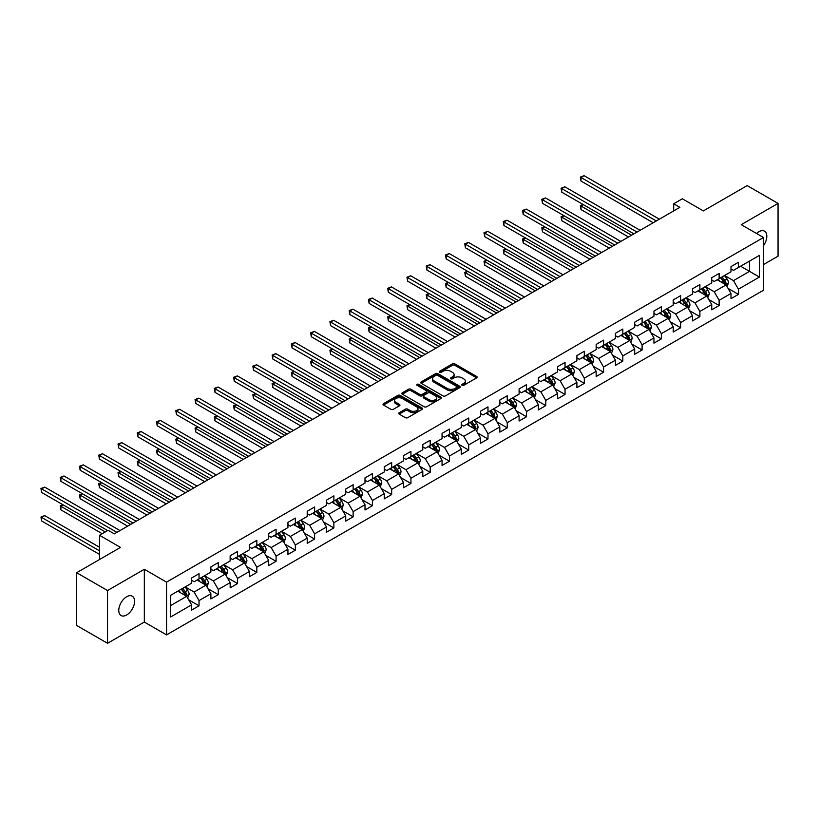<?xml version="1.0" encoding="UTF-8"?>
<svg xmlns="http://www.w3.org/2000/svg" width="819" height="819" viewBox="0 0 819 819"><rect width="100%" height="100%" fill="white"/><g stroke="black" fill="none" stroke-linecap="round" stroke-linejoin="round"><path stroke-width="1.23" d="M462.09 385.309A1.198 0.696 0 0 0 463.789 385.309L476.668 377.866A1.71 0.993 0 0 0 477.17 377.17A1.71 0.993 0 0 0 476.668 376.474L454.852 363.871A1.71 0.993 0 0 0 452.426 363.871L439.547 371.314A1.198 0.696 0 0 0 441.246 372.287L442.905 371.324A5.487 3.163 0 0 1 450.665 371.324L452.487 372.379A5.487 3.163 0 0 1 454.095 374.621A5.487 3.163 0 0 1 452.487 376.853L450.819 377.815A1.198 0.696 0 0 0 452.518 378.798L454.176 377.835A5.487 3.163 0 0 1 461.936 377.835L463.759 378.89A5.487 3.163 0 0 1 465.366 381.122A5.487 3.163 0 0 1 463.759 383.364L462.09 384.326A1.198 0.696 0 0 0 462.09 385.309L462.09 384.326M126.669 614.987A11.179 6.45 120 0 0 133.978 605.139A11.179 6.45 120 0 0 132.258 596.191A11.179 6.45 120 0 0 126.669 596.744A11.179 6.45 120 0 0 119.369 606.592A11.179 6.45 120 0 0 121.089 615.54A11.179 6.45 120 0 0 126.669 614.987M763.482 245.659A11.179 6.45 120 0 0 764.496 231.163A11.179 6.45 120 0 0 758.906 231.716A11.179 6.45 120 0 0 756.551 233.497M399.211 412.725A1.71 0.993 0 0 0 398.71 413.421A1.71 0.993 0 0 0 399.211 414.117L405.333 417.649A1.71 0.993 0 0 0 407.76 417.649L422.061 409.398A1.71 0.993 0 0 0 422.563 408.691A1.71 0.993 0 0 0 422.061 407.995L400.245 395.403A1.71 0.993 0 0 0 397.819 395.403L383.517 403.654A1.71 0.993 0 0 0 383.016 404.361A1.71 0.993 0 0 0 383.517 405.057L390.909 409.326A1.71 0.993 0 0 0 393.335 409.326L399.457 405.794A1.71 0.993 0 0 0 399.959 405.088A1.71 0.993 0 0 0 399.457 404.391L395.792 402.272A4.586 2.652 0 0 1 394.451 400.399A4.586 2.652 0 0 1 397.276 397.962A4.586 2.652 0 0 1 402.272 398.536L416.636 406.828A4.586 2.652 0 0 1 417.977 408.691A4.586 2.652 0 0 1 415.151 411.138A4.586 2.652 0 0 1 410.155 410.565L407.76 409.183A1.71 0.993 0 0 0 405.333 409.183L399.211 412.725L399.211 414.117M763.482 264.588L778.05 256.173L778.05 203.419L747.184 185.596L703.347 210.903L682.35 198.782L673.709 203.777L679.883 207.34L114.322 533.855L108.149 530.292L99.508 535.288L99.508 559.52M107.535 590.54L107.535 643.294L144.328 622.051L144.328 569.287L107.535 590.54L76.658 572.716L120.495 547.409L99.508 535.288M144.328 569.287L166.554 582.125L763.482 237.5L763.482 290.254L166.554 634.879L166.554 582.125M778.05 203.419L741.256 224.662L763.482 237.5M443.028 395.894A1.71 0.993 0 0 0 445.454 395.894L459.756 387.633A1.71 0.993 0 0 0 460.258 386.937A1.71 0.993 0 0 0 459.756 386.23L437.94 373.638A1.71 0.993 0 0 0 435.513 373.638L421.212 381.889A1.71 0.993 0 0 0 420.71 382.596A1.71 0.993 0 0 0 421.212 383.292L443.028 395.894M417.506 385.565A1.198 0.696 0 0 1 418.724 385.739L418.724 384.306L440.909 397.113A1.71 0.993 0 0 1 441.41 397.819A1.71 0.993 0 0 1 440.909 398.515L426.607 406.767A1.71 0.993 0 0 1 424.181 406.767L402.364 394.174L408.486 390.663L408.486 389.24L402.364 392.772A1.71 0.993 0 0 0 401.863 393.478A1.71 0.993 0 0 0 402.364 394.174L402.364 392.772M408.486 390.663A1.71 0.993 0 0 1 410.913 390.663L410.913 389.24A1.71 0.993 0 0 0 408.486 389.24M410.913 389.24L419.758 394.348A1.71 0.993 0 0 0 422.184 394.348L426.238 392.004A1.71 0.993 0 0 0 426.74 391.308A1.71 0.993 0 0 0 426.238 390.602L417.035 385.288A1.198 0.696 0 0 1 418.724 384.306M107.535 643.294L76.658 625.47L76.658 572.716M188.728 599.846L199.037 605.794L199.037 600.593L210.892 593.744L210.892 598.945L218.294 594.676L218.294 589.465L230.149 582.626L230.149 587.827L237.561 583.548L237.561 578.347L249.416 571.498L249.416 576.709L256.828 572.43L256.828 567.229L268.683 560.38L268.683 565.581L276.085 561.312L276.085 556.101L287.94 549.262L287.94 554.463L295.352 550.184L295.352 544.983L307.207 538.134L307.207 543.345L314.619 539.066L314.619 533.855L326.474 527.016L326.474 532.217L333.876 527.938L333.876 522.737L345.731 515.898L345.731 521.099L353.143 516.82L353.143 511.619L364.998 504.77L364.998 509.981L372.41 505.702L372.41 500.491L384.265 493.652L384.265 498.853L391.666 494.574L391.666 489.373L403.521 482.524L403.521 487.735L410.933 483.456L410.933 478.255L422.788 471.406L422.788 476.607L430.2 472.338L430.2 467.127L442.055 460.288L442.055 465.489L449.457 461.21L449.457 456.009L461.312 449.16L461.312 454.371L468.724 450.092L468.724 444.891L480.579 438.042L480.579 443.243L487.991 438.974L487.991 433.763L499.836 426.924L499.836 432.125L507.248 427.846L507.248 422.645L519.103 415.796L519.103 421.007L526.515 416.728L526.515 411.517L538.37 404.678L538.37 409.879L545.782 405.6L545.782 400.399L557.626 393.56L557.626 398.761L565.038 394.482L565.038 389.281L576.893 382.432L576.893 387.643L584.305 383.364L584.305 378.153L596.16 371.314L596.16 376.515L603.572 372.236L603.572 367.035L615.417 360.186L615.417 365.397L622.829 361.118L622.829 355.917L634.684 349.068L634.684 354.269L642.096 350L642.096 344.789L653.951 337.95L653.951 343.151L661.353 338.871L661.353 333.671L673.208 326.822L673.208 332.033L680.62 327.754L680.62 322.553L692.475 315.704L692.475 320.905L699.887 316.636L699.887 311.425L711.742 304.586L711.742 309.787L719.143 305.507L719.143 300.307L730.998 293.458L730.998 298.669L738.41 294.39L738.41 289.179L759.408 277.068L759.408 255.385L749.528 261.097L749.528 271.355L759.408 277.068M199.037 605.794L191.626 610.073L191.626 604.862L170.628 616.983L170.628 595.311L191.626 583.189L191.626 577.989L199.037 573.709L199.037 578.92L210.892 572.071L210.892 566.871L218.294 562.592L218.294 567.792L230.149 560.954L230.149 555.743L237.561 551.474L237.561 556.674L249.416 549.825L249.416 544.625L256.828 540.345L256.828 545.556L268.683 538.707L268.683 533.507L276.085 529.228L276.085 534.428L287.94 527.59L287.94 522.379L295.352 518.099L295.352 523.31L307.207 516.461L307.207 511.261L314.619 506.981L314.619 512.182L326.474 505.343L326.474 500.143L333.876 495.864L333.876 501.064L345.731 494.226L345.731 489.015L353.143 484.735L353.143 489.946L364.998 483.097L364.998 477.897L372.41 473.617L372.41 478.818L384.265 471.979L384.265 466.769L391.666 462.5L391.666 467.7L403.521 460.851L403.521 455.651L410.933 451.371L410.933 456.582L422.788 449.733L422.788 444.533L430.2 440.253L430.2 445.454L442.055 438.615L442.055 433.405L449.457 429.125L449.457 434.336L461.312 427.487L461.312 422.287L468.724 418.007L468.724 423.208L480.579 416.369L480.579 411.169L487.991 406.889L487.991 412.09L499.836 405.251L499.836 400.041L507.248 395.761L507.248 400.972L519.103 394.123L519.103 388.923L526.515 384.643L526.515 389.844L538.37 383.005L538.37 377.794L545.782 373.525L545.782 378.726L557.626 371.877L557.626 366.677L565.038 362.397L565.038 367.608L576.893 360.759L576.893 355.559L584.305 351.279L584.305 356.48L596.16 349.641L596.16 344.43L603.572 340.161L603.572 345.362L615.417 338.513L615.417 333.313L622.829 329.033L622.829 334.244L634.684 327.395L634.684 322.195L642.096 317.915L642.096 323.116L653.951 316.277L653.951 311.066L661.353 306.787L661.353 311.998L673.208 305.149L673.208 299.949L680.62 295.669L680.62 300.87L692.475 294.031L692.475 288.831L699.887 284.551L699.887 289.752L711.742 282.913L711.742 277.702L719.143 273.423L719.143 278.634L730.998 271.785L730.998 266.584L738.41 262.305L738.41 267.506L759.408 255.385M197.062 580.057L205.948 585.186L194.093 592.035L185.207 586.906M191.626 580.343L194.093 581.766L199.037 578.92M194.093 592.035L199.037 600.593M205.948 585.186L210.892 593.744M216.318 568.939L225.215 574.068L213.36 580.917L204.463 575.777M210.892 569.225L213.36 570.648L218.294 567.792M213.36 580.917L218.294 589.465M225.215 574.068L230.149 582.626M235.585 557.811L244.471 562.95L232.627 569.789L223.73 564.66M230.149 558.097L232.627 559.52L237.561 556.674M232.627 569.789L237.561 578.347M244.471 562.95L249.416 571.498M254.852 546.693L263.738 551.822L251.883 558.671L242.997 553.531M249.416 546.979L251.883 548.402L256.828 545.556M251.883 558.671L256.828 567.229M263.738 551.822L268.683 560.38M274.109 535.575L283.005 540.704L271.15 547.553L262.254 542.413M268.683 535.851L271.15 537.284L276.085 534.428M271.15 547.553L276.085 556.101M283.005 540.704L287.94 549.262M293.376 524.447L302.262 529.586L290.407 536.425L281.521 531.296M287.94 524.733L290.407 526.156L295.352 523.31M290.407 536.425L295.352 544.983M302.262 529.586L307.207 538.134M312.643 513.329L321.529 518.458L309.674 525.307L300.788 520.167M307.207 513.615L309.674 515.038L314.619 512.182M309.674 525.307L314.619 533.855M321.529 518.458L326.474 527.016M331.9 502.201L340.796 507.34L328.941 514.178L320.045 509.049M326.474 502.487L328.941 503.92L333.876 501.064M328.941 514.178L333.876 522.737M340.796 507.34L345.731 515.898M351.167 491.083L360.053 496.222L348.198 503.061L339.312 497.932M345.731 491.369L348.198 492.792L353.143 489.946M348.198 503.061L353.143 511.619M360.053 496.222L364.998 504.77M370.434 479.965L379.32 485.094L367.465 491.943L358.579 486.803M364.998 480.251L367.465 481.674L372.41 478.818M367.465 491.943L372.41 500.491M379.32 485.094L384.265 493.652M389.69 468.837L398.587 473.976L386.732 480.814L377.835 475.685M384.265 469.123L386.732 470.556L391.666 467.7M386.732 480.814L391.666 489.373M398.587 473.976L403.521 482.524M408.957 457.719L417.844 462.848L405.989 469.696L397.102 464.568M403.521 458.005L405.989 459.428L410.933 456.582M405.989 469.696L410.933 478.255M417.844 462.848L422.788 471.406M428.224 446.601L437.111 451.73L425.256 458.579L416.369 453.439M422.788 446.877L425.256 448.31L430.2 445.454M425.256 458.579L430.2 467.127M437.111 451.73L442.055 460.288M447.481 435.473L456.378 440.612L444.522 447.45L435.626 442.321M442.055 435.759L444.522 437.182L449.457 434.336M444.522 447.45L449.457 456.009M456.378 440.612L461.312 449.16M466.748 424.355L475.634 429.484L463.779 436.332L454.893 431.193M461.312 424.641L463.779 426.064L468.724 423.208M463.779 436.332L468.724 444.891M475.634 429.484L480.579 438.042M486.015 413.237L494.901 418.366L483.046 425.204L474.16 420.075M480.579 413.513L483.046 414.946L487.991 412.09M483.046 425.204L487.991 433.763M494.901 418.366L499.836 426.924M505.272 402.109L514.168 407.248L502.313 414.086L493.417 408.957M499.836 402.395L502.313 403.818L507.248 400.972M502.313 414.086L507.248 422.645M514.168 407.248L519.103 415.796M524.539 390.991L533.425 396.12L521.57 402.968L512.684 397.829M519.103 391.277L521.57 392.7L526.515 389.844M521.57 402.968L526.515 411.517M533.425 396.12L538.37 404.678M543.806 379.862L552.692 385.002L540.837 391.84L531.951 386.711M538.37 380.149L540.837 381.582L545.782 378.726M540.837 391.84L545.782 400.399M552.692 385.002L557.626 393.56M563.062 368.745L571.959 373.873L560.104 380.722L551.207 375.593M557.626 369.031L560.104 370.454L565.038 367.608M560.104 380.722L565.038 389.281M571.959 373.873L576.893 382.432M582.329 357.627L591.216 362.756L579.361 369.604L570.474 364.465M576.893 357.913L579.361 359.336L584.305 356.48M579.361 369.604L584.305 378.153M591.216 362.756L596.16 371.314M601.596 346.498L610.483 351.638L598.628 358.476L589.741 353.347M596.16 346.785L598.628 348.208L603.572 345.362M598.628 358.476L603.572 367.035M610.483 351.638L615.417 360.186M620.853 335.38L629.75 340.509L617.895 347.358L608.998 342.229M615.417 335.667L617.895 337.09L622.829 334.244M617.895 347.358L622.829 355.917M629.75 340.509L634.684 349.068M640.12 324.263L649.006 329.392L637.151 336.24L628.265 331.101M634.684 324.539L637.151 325.972L642.096 323.116M637.151 336.24L642.096 344.789M649.006 329.392L653.951 337.95M659.377 313.134L668.273 318.274L656.418 325.112L647.532 319.983M653.951 313.421L656.418 314.844L661.353 311.998M656.418 325.112L661.353 333.671M668.273 318.274L673.208 326.822M678.644 302.016L687.54 307.145L675.685 313.994L666.789 308.855M673.208 302.303L675.685 303.726L680.62 300.87M675.685 313.994L680.62 322.553M687.54 307.145L692.475 315.704M697.911 290.899L706.797 296.028L694.942 302.866L686.056 297.737M692.475 291.175L694.942 292.608L699.887 289.752M694.942 302.866L699.887 311.425M706.797 296.028L711.742 304.586M717.168 279.77L726.064 284.91L714.209 291.748L705.323 286.619M711.742 280.057L714.209 281.48L719.143 278.634M714.209 291.748L719.143 300.307M726.064 284.91L730.998 293.458M740.632 266.226L749.528 271.355L733.476 280.63L724.58 275.491M730.998 268.939L733.476 270.362L738.41 267.506M733.476 280.63L738.41 289.179M144.328 622.051L166.554 634.879M673.709 203.777L673.709 210.903M170.628 605.579L186.681 596.314L177.795 591.175M186.681 596.314L191.626 604.862M728.101 288.431L738.41 294.39M708.834 299.559L719.143 305.507M689.578 310.677L699.887 316.636M670.311 321.795L680.62 327.754M651.044 332.923L661.353 338.871M631.787 344.041L642.096 350M612.52 355.159L622.829 361.118M593.253 366.288L603.572 372.236M573.996 377.405L584.305 383.364M554.729 388.534L565.038 394.482M535.462 399.652L545.782 405.6M516.205 410.769L526.515 416.728M496.938 421.898L507.248 427.846M477.672 433.016L487.991 438.974M458.415 444.133L468.724 450.092M439.148 455.262L449.457 461.21M419.881 466.38L430.2 472.338M400.624 477.508L410.933 483.456M381.357 488.626L391.666 494.574M362.09 499.744L372.41 505.702M342.833 510.872L353.143 516.82M323.566 521.99L333.876 527.938M304.299 533.108L314.619 539.066M285.043 544.236L295.352 550.184M265.776 555.354L276.085 561.312M246.509 566.472L256.828 572.43M227.252 577.6L237.561 583.548M207.985 588.718L218.294 594.676M462.571 385.473L463.759 384.787A5.487 3.163 0 0 0 465.366 382.555L465.366 381.122M454.095 374.621L454.095 376.044A5.487 3.163 0 0 1 452.487 378.286L451.3 378.972M476.668 376.474L476.668 377.866L454.852 365.305A1.71 0.993 0 0 0 452.426 365.305L440.028 372.461M459.735 387.643L437.94 375.061A1.71 0.993 0 0 0 435.513 375.061L421.232 383.302L421.212 381.889M456.726 387.418A1.198 0.696 0 0 0 456.726 386.445L437.571 375.389A1.198 0.696 0 0 0 435.882 375.389L434.121 376.402A5.487 3.163 0 0 0 432.514 378.644A5.487 3.163 0 0 0 434.121 380.876L447.215 388.441A5.487 3.163 0 0 0 454.965 388.441L456.726 387.418L456.726 388.851A1.198 0.696 0 0 0 457.074 388.36L457.074 386.937M432.514 378.644L432.514 380.067A5.487 3.163 0 0 0 434.121 382.309L434.121 380.876M456.726 388.851L454.965 389.864A5.487 3.163 0 0 1 447.215 389.864L434.121 382.309M410.913 390.663L419.758 395.772A1.71 0.993 0 0 0 422.184 395.772L426.238 393.427A1.71 0.993 0 0 0 426.74 392.731L426.74 391.308M418.724 385.739L440.888 398.525M428.941 399.652A4.586 2.652 0 0 0 433.937 400.225A4.586 2.652 0 0 0 436.762 397.778A4.586 2.652 0 0 0 435.421 395.905L430.364 392.987A1.71 0.993 0 0 0 427.938 392.987L423.884 395.331A1.71 0.993 0 0 0 423.372 396.027A1.71 0.993 0 0 0 423.884 396.734L428.941 399.652L428.941 401.075A4.586 2.652 0 0 0 433.937 401.648A4.586 2.652 0 0 0 436.762 399.201L436.762 397.778M423.372 396.027L423.372 397.461A1.71 0.993 0 0 0 423.884 398.157L423.884 396.734M428.941 401.075L423.884 398.157M417.977 408.691L417.977 410.124A4.586 2.652 0 0 1 415.151 412.571A4.586 2.652 0 0 1 410.155 411.998L407.76 410.616A1.71 0.993 0 0 0 405.333 410.616L399.232 414.138M394.451 400.399L394.451 401.832A4.586 2.652 0 0 0 395.792 403.706L395.792 402.272M399.437 405.804L395.792 403.706M422.061 407.995L422.061 409.398L400.245 396.826A1.71 0.993 0 0 0 397.819 396.826L383.538 405.067M727.037 286.599L728.511 282.893A4.627 2.672 -120 0 0 727.026 278.951L724.477 275.553M720.044 281.429L718.304 279.115M583.353 204.648L581.009 206.009L581.009 209.572L628.511 236.998M720.659 277.764L723.208 281.163A4.627 2.672 60 0 1 724.528 283.947L726.013 283.087A4.627 2.672 -120 0 0 724.682 280.313L722.133 276.904M720.976 277.58L723.801 281.347A2.355 1.362 60 0 1 724.231 282.064L726.013 283.087M581.009 209.572L580.323 205.61L631.603 235.217M580.323 205.61L583.077 204.494M656.295 220.956L581.009 177.488L584.09 175.706L659.377 219.175M653.204 222.737L581.009 181.05L581.009 177.488L580.323 177.099L584.09 175.706M581.009 181.05L580.323 177.099M707.78 297.717L709.244 294.021A4.627 2.672 -120 0 0 707.77 290.08L705.22 286.67M700.777 292.547L699.047 290.233M564.086 215.776L561.742 217.127L561.742 220.69L609.244 248.116M701.392 288.882L703.941 292.281A4.627 2.672 60 0 1 705.261 295.065L706.746 294.216A4.627 2.672 -120 0 0 705.425 291.431L702.876 288.032M701.709 288.697L704.545 292.475A2.355 1.362 60 0 1 704.964 293.192L706.746 294.216M561.742 220.69L561.066 216.738L612.336 246.335M561.066 216.738L563.82 215.612M688.513 308.835L689.977 305.139A4.627 2.672 -120 0 0 688.503 301.197L685.953 297.799M681.51 303.675L679.78 301.361M544.83 226.894L542.475 228.245L542.475 231.818L589.987 259.244M682.125 300.01L684.674 303.409A4.627 2.672 60 0 1 686.005 306.193L687.479 305.333A4.627 2.672 -120 0 0 686.158 302.549L683.609 299.15M682.452 299.815L685.278 303.593A2.355 1.362 60 0 1 685.708 304.31L687.479 305.333M542.475 231.818L541.799 227.856L593.069 257.453M541.799 227.856L544.553 226.74M637.028 232.074L561.742 188.605L564.834 186.824L640.12 230.293M633.947 233.855L561.742 192.178L561.742 188.605L561.066 188.216L564.834 186.824M561.742 192.178L561.066 188.216M617.772 243.202L542.475 199.734L545.567 197.952L620.853 241.421M614.68 244.983L542.475 203.296L542.475 199.734L541.799 199.334L545.567 197.952M542.475 203.296L541.799 199.334M669.246 319.963L670.72 316.257A4.627 2.672 -120 0 0 669.236 312.315L666.697 308.917M662.254 314.793L660.513 312.479M525.563 238.012L523.218 239.373L523.218 242.936L570.72 270.362M662.868 311.128L665.417 314.527A4.627 2.672 60 0 1 666.738 317.311L668.222 316.462A4.627 2.672 -120 0 0 666.891 313.677L664.342 310.268M663.185 310.944L666.011 314.711A2.355 1.362 60 0 1 666.441 315.428L668.222 316.462M523.218 242.936L522.532 238.974L573.812 268.581M522.532 238.974L525.296 237.858M649.989 331.081L651.453 327.385A4.627 2.672 -120 0 0 649.979 323.444L647.43 320.034M642.987 325.911L641.257 323.607M506.296 249.14L503.951 250.491L503.951 254.054L551.453 281.48M643.601 322.246L646.15 325.655A4.627 2.672 60 0 1 647.471 328.429L648.955 327.58A4.627 2.672 -120 0 0 647.634 324.795L645.085 321.396M643.918 322.062L646.754 325.839A2.355 1.362 60 0 1 647.174 326.556L648.955 327.58M503.951 254.054L503.275 250.102L554.545 279.699M503.275 250.102L506.029 248.976M630.722 342.199L632.186 338.503A4.627 2.672 -120 0 0 630.712 334.561L628.163 331.163M623.72 337.039L621.99 334.725M487.039 260.258L484.694 261.609L484.694 265.182L532.196 292.608M624.334 333.374L626.883 336.773A4.627 2.672 60 0 1 628.214 339.557L629.688 338.697A4.627 2.672 -120 0 0 628.368 335.913L625.818 332.514M624.662 333.179L627.487 336.957A2.355 1.362 60 0 1 627.917 337.674L629.688 338.697M484.694 265.182L484.009 261.22L535.278 290.827M484.009 261.22L486.762 260.104M598.505 254.32L523.218 210.852L526.3 209.07L601.596 252.539M595.413 256.101L523.218 214.414L523.218 210.852L522.532 210.463L526.3 209.07M523.218 214.414L522.532 210.463M579.238 265.438L503.951 221.98L507.043 220.188L582.329 263.657M576.156 267.219L503.951 225.542L503.951 221.98L503.275 221.58L507.043 220.188M503.951 225.542L503.275 221.58M559.981 276.566L484.694 233.098L487.776 231.316L563.062 274.785M556.889 278.347L484.694 236.66L484.694 233.098L484.009 232.709L487.776 231.316M484.694 236.66L484.009 232.709M540.714 287.684L465.427 244.216L468.509 242.434L543.806 285.903M537.622 289.465L465.427 247.778L465.427 244.216L464.752 243.827L468.509 242.434M465.427 247.778L464.752 243.827M521.447 298.802L446.16 255.344L449.252 253.562L524.539 297.021M518.366 300.593L446.16 258.906L446.16 255.344L445.485 254.944L449.252 253.562M446.16 258.906L445.485 254.944M502.19 309.93L426.904 266.462L429.985 264.68L505.272 308.149M499.099 311.711L426.904 270.024L426.904 266.462L426.218 266.073L429.985 264.68M426.904 270.024L426.218 266.073M482.923 321.048L407.637 277.58L410.718 275.798L486.015 319.267M479.832 322.829L407.637 281.152L407.637 277.58L406.961 277.191L410.718 275.798M407.637 281.152L406.961 277.191M463.656 332.176L388.37 288.708L391.462 286.926L466.748 330.385M460.575 333.957L388.37 292.27L388.37 288.708L387.694 288.308L391.462 286.926M388.37 292.27L387.694 288.308M444.4 343.294L369.113 299.826L372.195 298.044L447.481 341.513M441.308 345.075L369.113 303.388L369.113 299.826L368.427 299.437L372.195 298.044M369.113 303.388L368.427 299.437M425.133 354.412L349.846 310.944L352.928 309.162L428.224 352.631M422.041 356.193L349.846 314.516L349.846 310.944L349.17 310.555L352.928 309.162M349.846 314.516L349.17 310.555M405.866 365.54L330.579 322.072L333.671 320.29L408.957 363.759M402.784 367.322L330.579 325.634L330.579 322.072L329.903 321.683L333.671 320.29M330.579 325.634L329.903 321.683M386.609 376.658L311.322 333.19L314.404 331.408L389.69 374.877M383.517 378.439L311.322 336.752L311.322 333.19L310.636 332.801L314.404 331.408M311.322 336.752L310.636 332.801M367.342 387.776L292.055 344.318L295.137 342.526L370.434 385.995M364.25 389.568L292.055 347.88L292.055 344.318L291.38 343.919L295.137 342.526M292.055 347.88L291.38 343.919M348.075 398.904L272.788 355.436L275.88 353.654L351.167 397.123M344.994 400.686L272.788 358.998L272.788 355.436L272.113 355.047L275.88 353.654M272.788 358.998L272.113 355.047M328.818 410.022L253.532 366.554L256.613 364.772L331.9 408.241M325.727 411.803L253.532 370.116L253.532 366.554L252.846 366.165L256.613 364.772M253.532 370.116L252.846 366.165M309.551 421.15L234.265 377.682L237.346 375.901L312.643 419.359M306.47 422.932L234.265 381.244L234.265 377.682L233.589 377.283L237.346 375.901M234.265 381.244L233.589 377.283M290.284 432.268L214.998 388.8L218.089 387.018L293.376 430.487M287.203 434.05L214.998 392.362L214.998 388.8L214.322 388.411L218.089 387.018M214.998 392.362L214.322 388.411M271.028 443.386L195.741 399.918L198.822 398.136L274.109 441.605M267.936 445.167L195.741 403.491L195.741 399.918L195.055 399.529L198.822 398.136M195.741 403.491L195.055 399.529M251.761 454.514L176.474 411.046L179.566 409.265L254.852 452.733M248.679 456.296L176.474 414.609L176.474 411.046L175.798 410.647L179.566 409.265M176.474 414.609L175.798 410.647M611.455 353.327L612.929 349.621A4.627 2.672 -120 0 0 611.445 345.679L608.906 342.281M604.463 348.157L602.723 345.843M467.772 271.386L465.427 272.737L465.427 276.3L512.929 303.726M605.077 344.492L607.626 347.891A4.627 2.672 60 0 1 608.947 350.675L610.431 349.826A4.627 2.672 -120 0 0 609.101 347.041L606.551 343.632M605.395 344.308L608.22 348.075A2.355 1.362 60 0 1 608.65 348.792L610.431 349.826M465.427 276.3L464.752 272.348L516.021 301.945M464.752 272.348L467.506 271.222M592.198 364.445L593.662 360.749A4.627 2.672 -120 0 0 592.188 356.808L589.639 353.398M585.196 359.275L583.466 356.971M448.505 282.504L446.16 283.855L446.16 287.418L493.662 314.844M585.81 355.61L588.359 359.019A4.627 2.672 60 0 1 589.68 361.803L591.164 360.944A4.627 2.672 -120 0 0 589.844 358.159L587.295 354.76M586.128 355.426L588.963 359.203A2.355 1.362 60 0 1 589.383 359.92L591.164 360.944M446.16 287.418L445.485 283.466L496.754 313.063M445.485 283.466L448.239 282.35M572.931 375.573L574.395 371.867A4.627 2.672 -120 0 0 572.921 367.926L570.372 364.527M565.929 370.403L564.199 368.089M429.248 293.622L426.904 294.983L426.904 298.546L474.406 325.972M566.543 366.738L569.092 370.137A4.627 2.672 60 0 1 570.423 372.921L571.897 372.061A4.627 2.672 -120 0 0 570.577 369.277L568.028 365.878M566.871 366.554L569.696 370.321A2.355 1.362 60 0 1 570.126 371.038L571.897 372.061M426.904 298.546L426.218 294.584L477.487 324.191M426.218 294.584L428.972 293.468M553.664 386.691L555.139 382.985A4.627 2.672 -120 0 0 553.664 379.054L551.115 375.645M546.672 381.521L544.932 379.207M409.981 304.75L407.637 306.101L407.637 309.664L455.139 337.09M547.287 377.856L549.836 381.255A4.627 2.672 60 0 1 551.156 384.039L552.641 383.19A4.627 2.672 -120 0 0 551.31 380.405L548.761 377.006M547.604 377.672L550.429 381.449A2.355 1.362 60 0 1 550.859 382.166L552.641 383.19M407.637 309.664L406.961 305.712L458.231 335.309M406.961 305.712L409.715 304.586M534.408 397.809L535.872 394.113A4.627 2.672 -120 0 0 534.397 390.172L531.848 386.773M527.405 392.649L525.675 390.335M390.714 315.868L388.37 317.219L388.37 320.792L435.872 348.208M528.02 388.974L530.569 392.383A4.627 2.672 60 0 1 531.889 395.167L533.374 394.308A4.627 2.672 -120 0 0 532.053 391.523L529.504 388.124M528.337 388.79L531.173 392.567A2.355 1.362 60 0 1 531.603 393.284L533.374 394.308M388.37 320.792L387.694 316.83L438.964 346.427M387.694 316.83L390.448 315.714M515.141 408.937L516.605 405.231A4.627 2.672 -120 0 0 515.131 401.29L512.581 397.891M508.138 403.767L506.408 401.453M371.457 326.986L369.113 328.347L369.113 331.91L416.615 359.336M508.753 400.102L511.302 403.501A4.627 2.672 60 0 1 512.633 406.285L514.107 405.425A4.627 2.672 -120 0 0 512.786 402.651L510.237 399.242M509.08 399.918L511.906 403.685A2.355 1.362 60 0 1 512.336 404.402L514.107 405.425M369.113 331.91L368.427 327.948L419.697 357.555M368.427 327.948L371.181 326.832M495.874 420.055L497.348 416.359A4.627 2.672 -120 0 0 495.874 412.418L493.325 409.009M488.882 414.885L487.141 412.571M352.19 338.114L349.846 339.465L349.846 343.028L397.348 370.454M489.496 411.22L492.045 414.629A4.627 2.672 60 0 1 493.366 417.403L494.85 416.554A4.627 2.672 -120 0 0 493.519 413.769L490.97 410.37M489.813 411.036L492.639 414.813A2.355 1.362 60 0 1 493.069 415.53L494.85 416.554M349.846 343.028L349.17 339.076L400.44 368.673M349.17 339.076L351.924 337.95M476.617 431.173L478.081 427.477A4.627 2.672 -120 0 0 476.607 423.536L474.058 420.137M469.615 426.013L467.884 423.699M332.923 349.232L330.579 350.583L330.579 354.156L378.081 381.582M470.229 422.348L472.778 425.747A4.627 2.672 60 0 1 474.099 428.532L475.583 427.672A4.627 2.672 -120 0 0 474.262 424.887L471.713 421.488M470.556 422.154L473.382 425.931A2.355 1.362 60 0 1 473.812 426.648L475.583 427.672M330.579 354.156L329.903 350.194L381.173 379.791M329.903 350.194L332.657 349.078M457.35 442.301L458.814 438.595A4.627 2.672 -120 0 0 457.34 434.654L454.791 431.255M450.348 437.131L448.617 434.817M313.667 360.35L311.322 361.711L311.322 365.274L358.824 392.7M450.962 433.466L453.511 436.865A4.627 2.672 60 0 1 454.842 439.649L456.316 438.8A4.627 2.672 -120 0 0 454.995 436.015L452.446 432.606M451.289 433.282L454.115 437.049A2.355 1.362 60 0 1 454.545 437.766L456.316 438.8M311.322 365.274L310.636 361.312L361.906 390.919M310.636 361.312L313.39 360.196M438.083 453.419L439.557 449.723A4.627 2.672 -120 0 0 438.083 445.782L435.534 442.373M431.091 448.249L429.361 445.945M294.4 371.478L292.055 372.829L292.055 376.392L339.557 403.818M431.705 444.584L434.254 447.993A4.627 2.672 60 0 1 435.575 450.767L437.059 449.918A4.627 2.672 -120 0 0 435.728 447.133L433.179 443.734M432.022 444.4L434.848 448.177A2.355 1.362 60 0 1 435.278 448.894L437.059 449.918M292.055 376.392L291.38 372.44L342.649 402.037M291.38 372.44L294.134 371.314M418.826 464.537L420.29 460.841A4.627 2.672 -120 0 0 418.816 456.9L416.267 453.501M411.824 459.377L410.094 457.063M275.133 382.596L272.788 383.957L272.788 387.52L320.29 414.946M412.438 455.712L414.987 459.111A4.627 2.672 60 0 1 416.308 461.896L417.792 461.036A4.627 2.672 -120 0 0 416.472 458.251L413.923 454.852M412.766 455.518L415.591 459.295A2.355 1.362 60 0 1 416.021 460.012L417.792 461.036M272.788 387.52L272.113 383.558L323.382 413.165M272.113 383.558L274.867 382.442M399.559 475.665L401.023 471.959A4.627 2.672 -120 0 0 399.549 468.018L397 464.619M392.557 470.495L390.827 468.181M255.876 393.724L253.532 395.075L253.532 398.638L301.034 426.064M393.171 466.83L395.72 470.229A4.627 2.672 60 0 1 397.051 473.013L398.525 472.164A4.627 2.672 -120 0 0 397.205 469.379L394.656 465.97M393.499 466.646L396.324 470.423A2.355 1.362 60 0 1 396.754 471.13L398.525 472.164M253.532 398.638L252.846 394.686L304.115 424.283M252.846 394.686L255.6 393.56M380.292 486.783L381.767 483.087A4.627 2.672 -120 0 0 380.292 479.146L377.743 475.737M373.3 481.613L371.57 479.31M236.609 404.842L234.265 406.193L234.265 409.756L281.767 437.182M373.914 477.948L376.464 481.357A4.627 2.672 60 0 1 377.784 484.142L379.269 483.282A4.627 2.672 -120 0 0 377.938 480.497L375.389 477.098M374.232 477.764L377.057 481.541A2.355 1.362 60 0 1 377.487 482.258L379.269 483.282M234.265 409.756L233.589 405.804L284.858 435.401M233.589 405.804L236.343 404.688M361.036 497.911L362.5 494.205A4.627 2.672 -120 0 0 361.025 490.264L358.476 486.865M354.033 492.741L352.303 490.427M217.342 415.96L214.998 417.321L214.998 420.884L262.5 448.31M354.647 489.076L357.197 492.475A4.627 2.672 60 0 1 358.517 495.26L360.002 494.4A4.627 2.672 -120 0 0 358.681 491.625L356.132 488.216M354.975 488.892L357.801 492.659A2.355 1.362 60 0 1 358.231 493.376L360.002 494.4M214.998 420.884L214.322 416.922L265.591 446.529M214.322 416.922L217.076 415.806M341.769 509.029L343.243 505.323A4.627 2.672 -120 0 0 341.758 501.392L339.209 497.983M334.766 503.859L333.036 501.545M198.085 427.088L195.741 428.439L195.741 432.002L243.243 459.428M335.38 500.194L337.93 503.593A4.627 2.672 60 0 1 339.261 506.377L340.735 505.528A4.627 2.672 -120 0 0 339.414 502.743L336.865 499.344M335.708 500.01L338.534 503.787A2.355 1.362 60 0 1 338.964 504.504L340.735 505.528M195.741 432.002L195.055 428.05L246.324 457.647M195.055 428.05L197.809 426.924M322.502 520.147L323.976 516.451A4.627 2.672 -120 0 0 322.502 512.51L319.953 509.111M315.51 514.987L313.779 512.674M178.818 438.206L176.474 439.557L176.474 443.13L223.976 470.556M316.124 511.312L318.673 514.721A4.627 2.672 60 0 1 319.994 517.506L321.478 516.646A4.627 2.672 -120 0 0 320.147 513.861L317.598 510.462M316.441 511.128L319.267 514.905A2.355 1.362 60 0 1 319.697 515.622L321.478 516.646M176.474 443.13L175.798 439.168L227.068 468.765M175.798 439.168L178.552 438.052M303.245 531.275L304.709 527.569A4.627 2.672 -120 0 0 303.235 523.628L300.686 520.229M296.243 526.105L294.512 523.791M159.562 449.324L157.207 450.685L157.207 454.248L204.709 481.674M296.857 522.44L299.406 525.839A4.627 2.672 60 0 1 300.727 528.624L302.211 527.764A4.627 2.672 -120 0 0 300.89 524.989L298.341 521.58M297.184 522.256L300.01 526.023A2.355 1.362 60 0 1 300.44 526.74L302.211 527.764M157.207 454.248L156.531 450.286L207.801 479.893M156.531 450.286L159.285 449.17M283.978 542.393L285.452 538.697A4.627 2.672 -120 0 0 283.968 534.756L281.419 531.347M276.976 537.223L275.245 534.92M140.295 460.452L137.95 461.803L137.95 465.366L185.452 492.792M277.59 533.558L280.139 536.967A4.627 2.672 60 0 1 281.47 539.741L282.954 538.892A4.627 2.672 -120 0 0 281.623 536.107L279.074 532.708M277.917 533.374L280.743 537.151A2.355 1.362 60 0 1 281.173 537.868L282.954 538.892M137.95 465.366L137.264 461.414L188.534 491.011M137.264 461.414L140.018 460.288M264.711 553.511L266.185 549.815A4.627 2.672 -120 0 0 264.711 545.874L262.162 542.475M257.719 548.351L255.989 546.038M121.028 471.57L118.683 472.921L118.683 476.494L166.185 503.92M258.333 544.686L260.882 548.085A4.627 2.672 60 0 1 262.203 550.87L263.687 550.01A4.627 2.672 -120 0 0 262.356 547.225L259.818 543.826M258.65 544.492L261.476 548.269A2.355 1.362 60 0 1 261.906 548.986L263.687 550.01M118.683 476.494L118.008 472.532L169.277 502.139M118.008 472.532L120.762 471.416M245.454 564.639L246.918 560.933A4.627 2.672 -120 0 0 245.444 556.992L242.895 553.593M238.452 559.469L236.722 557.155M101.771 482.688L99.416 484.049L99.416 487.612L146.918 515.038M239.066 555.804L241.615 559.203A4.627 2.672 60 0 1 242.936 561.988L244.42 561.138A4.627 2.672 -120 0 0 243.1 558.353L240.551 554.944M239.394 555.62L242.219 559.387A2.355 1.362 60 0 1 242.649 560.104L244.42 561.138M99.416 487.612L98.741 483.65L150.01 513.257M98.741 483.65L101.495 482.534M232.494 465.632L157.207 422.164L160.299 420.382L235.585 463.851M229.412 467.414L157.207 425.726L157.207 422.164L156.531 421.775L160.299 420.382M157.207 425.726L156.531 421.775M213.237 476.75L137.95 433.282L141.032 431.5L216.318 474.969M210.145 478.531L137.95 436.855L137.95 433.282L137.264 432.893L141.032 431.5M137.95 436.855L137.264 432.893M193.97 487.878L118.683 444.41L121.775 442.629L197.062 486.097M190.888 489.66L118.683 447.973L118.683 444.41L118.008 444.021L121.775 442.629M118.683 447.973L118.008 444.021M174.703 498.996L99.416 455.528L102.508 453.746L177.795 497.215M171.621 500.778L99.416 459.09L99.416 455.528L98.741 455.139L102.508 453.746M99.416 459.09L98.741 455.139M226.187 575.757L227.662 572.061A4.627 2.672 -120 0 0 226.177 568.12L223.628 564.711M219.185 570.587L217.455 568.284M82.504 493.816L80.16 495.167L80.16 498.73L127.662 526.156M219.799 566.922L222.348 570.331A4.627 2.672 60 0 1 223.679 573.116L225.164 572.256A4.627 2.672 -120 0 0 223.833 569.471L221.284 566.072M220.127 566.738L222.952 570.515A2.355 1.362 60 0 1 223.382 571.232L225.164 572.256M80.16 498.73L79.474 494.778L130.743 524.375M79.474 494.778L82.228 493.662M155.446 510.114L80.16 466.656L83.241 464.864L158.528 508.333M152.354 511.906L80.16 470.219L80.16 466.656L79.474 466.257L83.241 464.864M80.16 470.219L79.474 466.257M206.92 586.885L208.395 583.179A4.627 2.672 -120 0 0 206.92 579.238L204.371 575.839M199.928 581.715L198.198 579.402M63.237 504.934L60.893 506.296L60.893 509.858L102.221 533.722M200.542 578.05L203.092 581.449A4.627 2.672 60 0 1 204.412 584.234L205.897 583.374A4.627 2.672 -120 0 0 204.566 580.589L202.027 577.19M200.86 577.856L203.685 581.633A2.355 1.362 60 0 1 204.115 582.35L205.897 583.374M60.893 509.858L60.217 505.896L105.313 531.93M60.217 505.896L62.971 504.78M136.179 521.242L60.893 477.774L63.984 475.993L139.271 519.461M133.098 523.024L60.893 481.337L60.893 477.774L60.217 477.385L63.984 475.993M60.893 481.337L60.217 477.385M187.664 598.003L189.128 594.297A4.627 2.672 -120 0 0 187.653 590.356L185.104 586.957M180.661 592.833L178.931 590.519M99.508 547.266L44.717 515.632L41.626 517.413L41.626 520.976L99.508 554.391M181.275 589.168L183.825 592.567A4.627 2.672 60 0 1 185.145 595.352L186.63 594.502A4.627 2.672 -120 0 0 185.309 591.717L182.76 588.308M181.603 588.984L184.429 592.761A2.355 1.362 60 0 1 184.859 593.468L186.63 594.502M41.626 520.976L40.95 517.024L99.508 550.829M40.95 517.024L44.717 515.632M116.912 532.36L41.626 488.892L44.717 487.11L120.004 530.579M107.658 530.579L41.626 492.454L41.626 488.892L40.95 488.503L44.717 487.11M41.626 492.454L40.95 488.503M463.759 384.787L463.759 383.364M450.819 378.798L450.819 377.815M452.487 378.286L452.487 376.853M439.547 372.287L439.547 371.314M452.426 365.305L452.426 363.871M454.852 365.305L454.852 363.871M435.513 375.061L435.513 373.638M437.94 375.061L437.94 373.638M459.756 387.633L459.756 386.23M447.215 389.864L447.215 388.441M454.965 389.864L454.965 388.441M419.758 395.772L419.758 394.348M422.184 395.772L422.184 394.348M426.238 393.427L426.238 392.004M440.909 398.515L440.909 397.113M405.333 410.616L405.333 409.183M407.76 410.616L407.76 409.183M410.155 411.998L410.155 410.565M399.457 405.794L399.457 404.391M383.517 405.057L383.517 403.654M397.819 396.826L397.819 395.403M400.245 396.826L400.245 395.403M725.603 284.643L728.48 282.985M724.682 280.313L727.026 278.951M721.396 282.207L723.208 281.163M706.347 295.761L709.213 294.103M705.425 291.431L707.77 290.08M702.129 293.335L703.941 292.281M687.08 306.89L689.946 305.231M686.158 302.549L688.503 301.197M682.862 304.453L684.674 303.409M667.813 318.007L670.689 316.349M666.891 313.677L669.236 312.315M663.605 315.571L665.417 314.527M648.556 329.125L651.422 327.467M647.634 324.795L649.979 323.444M644.338 326.699L646.15 325.655M629.289 340.254L632.155 338.595M628.368 335.913L630.712 334.561M625.071 337.817L626.883 336.773M610.022 351.371L612.899 349.713M609.101 347.041L611.445 345.679M605.814 348.935L607.626 347.891M590.765 362.489L593.632 360.831M589.844 358.159L592.188 356.808M586.547 360.063L588.359 359.019M571.498 373.618L574.365 371.959M570.577 369.277L572.921 367.926M567.28 371.181L569.092 370.137M552.231 384.735L555.108 383.077M551.31 380.405L553.664 379.054M548.024 382.299L549.836 381.255M532.974 395.853L535.841 394.205M532.053 391.523L534.397 390.172M528.757 393.427L530.569 392.383M513.708 406.982L516.574 405.323M512.786 402.651L515.131 401.29M509.49 404.545L511.302 403.501M494.441 418.099L497.317 416.441M493.519 413.769L495.874 412.418M490.233 415.673L492.045 414.629M475.184 429.228L478.05 427.569M474.262 424.887L476.607 423.536M470.966 426.791L472.778 425.747M455.917 440.346L458.794 438.687M454.995 436.015L457.34 434.654M451.709 437.909L453.511 436.865M436.65 451.464L439.527 449.805M435.728 447.133L438.083 445.782M432.442 449.037L434.254 447.993M417.393 462.592L420.26 460.933M416.472 458.251L418.816 456.9M413.175 460.155L414.987 459.111M398.126 473.71L401.003 472.051M397.205 469.379L399.549 468.018M393.919 471.273L395.72 470.229M378.859 484.828L381.736 483.169M377.938 480.497L380.292 479.146M374.652 482.401L376.464 481.357M359.602 495.956L362.469 494.297M358.681 491.625L361.025 490.264M355.385 493.519L357.197 492.475M340.335 507.074L343.212 505.415M339.414 502.743L341.758 501.392M336.128 504.647L337.93 503.593M321.068 518.192L323.945 516.543M320.147 513.861L322.502 512.51M316.861 515.765L318.673 514.721M301.812 529.32L304.678 527.661M300.89 524.989L303.235 523.628M297.594 526.883L299.406 525.839M282.545 540.438L285.421 538.779M281.623 536.107L283.968 534.756M278.337 538.011L280.139 536.967M263.278 551.566L266.155 549.907M262.356 547.225L264.711 545.874M259.07 549.129L260.882 548.085M244.021 562.684L246.888 561.025M243.1 558.353L245.444 556.992M239.803 560.247L241.615 559.203M224.754 573.802L227.631 572.143M223.833 569.471L226.177 568.12M220.546 571.375L222.348 570.331M205.497 584.93L208.364 583.271M204.566 580.589L206.92 579.238M201.279 582.493L203.092 581.449M186.23 596.048L189.097 594.389M185.309 591.717L187.653 590.356M182.013 593.611L183.825 592.567"/></g></svg>
